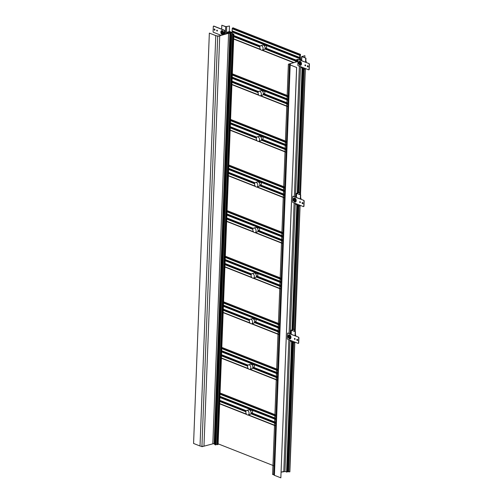 <?xml version="1.0" encoding="UTF-8"?>
<svg xmlns="http://www.w3.org/2000/svg" width="503" height="503" viewBox="0 0 503 503"><rect width="100%" height="100%" fill="white"/><g stroke="black" fill="none" stroke-linecap="round" stroke-linejoin="round"><path stroke-width="0.75" d="M214.636 444.193L214.127 443.992L229.89 33.626L230.626 33.915L214.63 444.35L215.064 444.52M231.726 34.493L215.957 444.866L215.051 444.753L230.82 34.38L231.367 34.594L232.675 33.959L233.222 34.305L217.459 444.677L216.963 444.482L232.726 34.11M215.969 444.589L216.969 444.35M217.459 444.677L218.088 444.495L233.851 34.129L231.977 33.393M214.146 443.501L203.966 446.174A2.798 0.943 -177.8 0 1 200.012 445.998L193.58 443.464L209.349 33.097L215.774 35.631L200.012 445.998M227.098 33.695L227.155 32.154L228.783 32.796L227.62 33.123L228.588 33.506L230.921 32.846L231.927 33.236L229.89 33.626M227.815 31.972L228.412 32.431M221.666 29.161L221.817 25.225L225.671 26.741L229.475 26.005L229.261 31.557L228.469 31.783L230.512 32.098L228.79 32.582L228.419 32.211M232.015 32.462L229.443 32.752L231.367 32.211L229.274 31.381M233.851 34.129L233.222 34.305M230.393 33.978L230.82 34.38M230.921 32.846L230.908 33.173L230.934 32.846M212.819 443.872L228.588 33.506M227.601 33.55L227.62 33.123M229.789 32.305L229.808 31.821M229.079 32.022L229.06 32.506M228.444 32.444L228.469 31.783M216.912 444.325L232.675 33.959M231.367 34.594L215.598 444.966M297.43 61.611L297.474 60.41L298.015 60.467M297.474 60.41L296.707 60.108L296.638 61.831M296.952 59.932L296.971 59.423L297.921 59.662L295.814 59.989L296.707 60.108M296.971 59.423L298.298 59.524M300.115 59.568L301.511 60.115L300.102 59.876L300.637 58.002L300.209 57.097L300.511 54.399L232.914 27.766L232.298 28.375L232.914 27.766M292.224 341.971L287.232 471.959L284.95 471.506L281.127 472.166L283.158 471.588M294.815 342.952L289.866 471.839L287.886 471.776L287.276 471.537L292.256 341.977M299.367 66.157L294.349 196.66M294.11 202.948L289.099 333.451M288.854 339.739L283.78 471.833M284.95 471.506L289.992 340.185M290.231 333.898L295.248 203.394M295.487 197.107L300.498 66.603M286.572 472.147L291.583 341.719M292.042 329.798L296.839 204.928M297.298 193.007L302.096 68.138M292.696 329.61L297.48 205.18L292.727 329.603M297.952 192.825L302.737 68.389M297.983 192.812L302.762 68.402M303.372 68.641L298.606 192.636M298.116 205.431L293.356 329.427M292.859 342.222L287.886 471.776M304.145 68.949L299.574 194.542M298.889 205.733L294.318 331.332M293.639 342.524L288.678 471.55M305.195 69.357L300.373 194.856M299.939 206.148L295.116 331.647M294.683 342.939L289.734 471.877M305.327 69.37L300.505 194.906M300.071 206.161L295.248 331.697M295.733 62.089L295.814 59.989M296.292 61.932L296.355 60.203M297.657 61.542L297.707 60.347M231.631 32.544L229.645 32.695L231.367 32.211L231.631 32.544M229.978 32.852L230.852 32.607M229.978 32.827L229.638 32.827M229.645 32.695L231.701 32.399M265.056 48.231L266.125 47.93A1.27 0.83 74.2 0 0 266.647 47.049A1.27 0.83 -105.8 0 0 265.433 45.484L264.364 45.786M263.302 93.828L264.371 93.527A1.27 0.83 74.2 0 0 264.892 92.646A1.27 0.83 -105.8 0 0 263.679 91.081L262.61 91.383M286.169 149.121L261.566 139.425L262.616 139.124A1.27 0.83 74.2 0 0 263.144 138.243A1.27 0.83 -105.8 0 0 261.925 136.678L260.856 136.979M284.421 194.711L259.812 185.016L260.868 184.72A1.27 0.83 74.2 0 0 261.39 183.84A1.27 0.83 -105.8 0 0 260.177 182.275L259.108 182.576M258.045 230.619L259.114 230.317A1.27 0.83 74.2 0 0 259.636 229.437A1.27 0.83 -105.8 0 0 258.423 227.872L257.354 228.173M280.919 285.905L256.31 276.21L257.366 275.914A1.27 0.83 74.2 0 0 257.888 275.034A1.27 0.83 -105.8 0 0 256.675 273.469L255.606 273.764M254.543 321.813L255.612 321.511A1.27 0.83 74.2 0 0 256.134 320.631A1.27 0.83 -105.8 0 0 254.92 319.059L253.852 319.361M252.795 367.41L253.858 367.108A1.27 0.83 74.2 0 0 254.386 366.228A1.27 0.83 -105.8 0 0 253.166 364.656L252.104 364.958M251.041 413.007L252.11 412.705A1.27 0.83 74.2 0 0 252.632 411.825A1.27 0.83 -105.8 0 0 251.418 410.253L250.349 410.555M262.113 50.199A2.364 1.54 74.2 0 0 263.088 48.558A2.364 1.54 -105.8 0 0 260.831 45.647A2.364 1.54 -105.8 0 0 259.856 47.288A2.364 1.54 74.2 0 0 262.113 50.199L264.1 49.634A2.364 1.54 74.2 0 0 265.075 47.999A2.364 1.54 74.2 0 0 262.817 45.088L260.831 45.647M260.359 95.796A2.364 1.54 74.2 0 0 261.334 94.155A2.364 1.54 -105.8 0 0 259.076 91.244A2.364 1.54 -105.8 0 0 258.102 92.885A2.364 1.54 74.2 0 0 260.359 95.796L262.346 95.23A2.364 1.54 74.2 0 0 263.321 93.596A2.364 1.54 74.2 0 0 261.063 90.685L259.076 91.244M258.611 141.393A2.364 1.54 74.2 0 0 259.579 139.752A2.364 1.54 -105.8 0 0 257.322 136.841A2.364 1.54 -105.8 0 0 256.354 138.482A2.364 1.54 74.2 0 0 258.611 141.393L260.598 140.827A2.364 1.54 74.2 0 0 261.566 139.193A2.364 1.54 74.2 0 0 259.309 136.282L257.322 136.841M256.857 186.984A2.364 1.54 74.2 0 0 257.832 185.349A2.364 1.54 -105.8 0 0 255.574 182.438A2.364 1.54 -105.8 0 0 254.6 184.079A2.364 1.54 74.2 0 0 256.857 186.984L258.844 186.424A2.364 1.54 74.2 0 0 259.818 184.79A2.364 1.54 74.2 0 0 257.561 181.879L255.574 182.438M255.103 232.581A2.364 1.54 74.2 0 0 256.077 230.946A2.364 1.54 -105.8 0 0 253.82 228.035A2.364 1.54 -105.8 0 0 252.846 229.676A2.364 1.54 74.2 0 0 255.103 232.581L257.096 232.021A2.364 1.54 74.2 0 0 258.064 230.387A2.364 1.54 74.2 0 0 255.807 227.475L253.82 228.035M253.355 278.178A2.364 1.54 74.2 0 0 254.329 276.543A2.364 1.54 -105.8 0 0 252.072 273.632A2.364 1.54 -105.8 0 0 251.098 275.267A2.364 1.54 74.2 0 0 253.355 278.178L255.342 277.618A2.364 1.54 74.2 0 0 256.316 275.984A2.364 1.54 74.2 0 0 254.059 273.072L252.072 273.632M251.601 323.775A2.364 1.54 74.2 0 0 252.575 322.14A2.364 1.54 -105.8 0 0 250.318 319.229A2.364 1.54 -105.8 0 0 249.343 320.864A2.364 1.54 74.2 0 0 251.601 323.775L253.587 323.215A2.364 1.54 74.2 0 0 254.562 321.58A2.364 1.54 74.2 0 0 252.305 318.669L250.318 319.229M249.853 369.372A2.364 1.54 74.2 0 0 250.821 367.737A2.364 1.54 -105.8 0 0 248.564 364.826A2.364 1.54 -105.8 0 0 247.595 366.461A2.364 1.54 74.2 0 0 249.853 369.372L251.84 368.812A2.364 1.54 74.2 0 0 252.808 367.171A2.364 1.54 74.2 0 0 250.551 364.266L248.564 364.826M248.098 414.969A2.364 1.54 74.2 0 0 249.073 413.334A2.364 1.54 -105.8 0 0 246.816 410.423A2.364 1.54 -105.8 0 0 245.841 412.058A2.364 1.54 74.2 0 0 248.098 414.969L250.085 414.409A2.364 1.54 74.2 0 0 251.06 412.768A2.364 1.54 74.2 0 0 248.803 409.863L246.816 410.423M232.298 28.375L232.078 30.809L232.48 31.356L231.977 33.437L232.48 31.356L232.078 30.809L232.298 28.375L299.901 55.016L300.511 54.399M233.662 39.064L260.793 49.753M261.994 50.225L293.62 62.686M299.581 59.863L300.077 57.99L299.675 57.443L299.901 55.016M231.914 84.661L259.039 95.35M260.24 95.822L287.804 106.68M232.329 73.822L288.219 95.84M230.16 130.258L257.284 140.947M258.485 141.418L286.05 152.277M230.575 119.418L286.465 141.437M228.406 175.855L255.537 186.538M256.737 187.015L284.302 197.874M228.827 165.009L284.717 187.034M226.658 221.446L253.782 232.135M254.983 232.612L282.548 243.471M227.073 210.606L282.963 232.631M224.904 267.043L252.034 277.731M253.235 278.209L280.793 289.068M225.319 256.203L281.215 278.228M223.156 312.64L250.28 323.328M251.481 323.8L279.046 334.665M223.571 301.8L279.461 323.825M221.402 358.237L248.526 368.925M249.727 369.397L277.291 380.262M221.817 347.397L277.706 369.422M219.648 403.834L246.778 414.522M247.979 414.994L275.543 425.859M220.069 392.994L275.958 415.013M308.867 63.655A0.547 0.358 74.2 0 1 309.219 64.315L309.024 69.445A0.547 0.358 74.2 0 1 308.628 69.81L298.197 65.698A0.547 0.358 74.2 0 1 297.839 65.038L298.04 59.907A0.547 0.358 74.2 0 1 298.43 59.543L309.068 63.598A0.547 0.358 74.2 0 1 309.42 64.258L309.219 69.389A0.547 0.358 74.2 0 1 308.892 69.772M307.32 66.17A0.635 0.415 74.2 0 1 308.188 66.509A0.635 0.415 74.2 0 1 307.32 66.17M304.9 65.214A0.547 0.358 74.2 0 1 305.642 65.509A0.547 0.358 74.2 0 1 304.9 65.214M298.625 62.743A2.087 1.364 -105.8 0 0 300.618 65.315A2.087 1.364 -105.8 0 0 301.479 63.868A2.087 1.364 -105.8 0 0 299.486 61.291A2.087 1.364 -105.8 0 0 298.625 62.743M298.367 59.524A0.547 0.358 74.2 0 1 298.631 59.486L309.068 63.598M308.018 66.905A0.635 0.415 74.2 0 1 307.685 65.717M305.51 65.836A0.547 0.358 74.2 0 1 305.227 64.83M299.857 64.9A2.087 1.364 -105.8 0 0 300.781 65.252M299.656 61.265A2.087 1.364 -105.8 0 0 299.052 62.045M298.876 62.8A1.817 1.188 74.2 0 1 299.625 61.536A1.817 1.188 74.2 0 1 301.36 63.774A1.817 1.188 74.2 0 1 300.612 65.038A1.817 1.188 74.2 0 1 298.876 62.8A1.817 1.188 74.2 0 1 300.184 61.573A1.817 1.188 74.2 0 1 301.36 63.774A1.817 1.188 74.2 0 1 300.052 64.994A1.817 1.188 74.2 0 1 298.876 62.8M300.153 62.303A1.044 0.685 -105.8 0 0 299.832 62.278A1.044 0.685 -105.8 0 0 299.411 63.24A1.044 0.685 -105.8 0 0 300.077 64.271A1.044 0.685 -105.8 0 0 300.404 64.29A1.044 0.685 -105.8 0 0 300.819 63.334A1.044 0.685 -105.8 0 0 300.153 62.303A1.044 0.685 -105.8 0 0 299.404 63.007A1.044 0.685 -105.8 0 0 300.077 64.271A1.044 0.685 -105.8 0 0 300.832 63.567A1.044 0.685 -105.8 0 0 300.153 62.303M299.763 61.511A1.817 1.188 74.2 0 1 299.889 61.46A1.817 1.188 74.2 0 1 300.404 61.485M301.303 64.673A1.817 1.188 74.2 0 1 300.876 64.962A1.817 1.188 74.2 0 1 300.744 64.988M303.611 200.446A0.547 0.358 74.2 0 1 303.963 201.106L303.768 206.23A0.547 0.358 74.2 0 1 303.378 206.601L292.941 202.489A0.547 0.358 74.2 0 1 292.589 201.829L292.784 196.698A0.547 0.358 74.2 0 1 293.174 196.333L303.812 200.389A0.547 0.358 74.2 0 1 304.164 201.049L303.969 206.173A0.547 0.358 74.2 0 1 303.636 206.557M302.064 202.961A0.635 0.415 74.2 0 1 302.932 203.3A0.635 0.415 74.2 0 1 302.064 202.961M299.643 202.005A0.547 0.358 74.2 0 1 300.385 202.294A0.547 0.358 74.2 0 1 299.643 202.005M293.368 199.534A2.087 1.364 -105.8 0 0 295.368 202.105A2.087 1.364 -105.8 0 0 296.223 200.659A2.087 1.364 -105.8 0 0 294.23 198.081A2.087 1.364 -105.8 0 0 293.368 199.534M293.111 196.315A0.547 0.358 74.2 0 1 293.375 196.277L303.812 200.389M302.768 203.696A0.635 0.415 74.2 0 1 302.429 202.508M300.253 202.627A0.547 0.358 74.2 0 1 299.97 201.621M294.607 201.69A2.087 1.364 -105.8 0 0 295.525 202.043M294.4 198.05A2.087 1.364 -105.8 0 0 293.802 198.836M293.62 199.584A1.817 1.188 74.2 0 1 294.368 198.327A1.817 1.188 74.2 0 1 296.104 200.565A1.817 1.188 74.2 0 1 295.355 201.822A1.817 1.188 74.2 0 1 293.62 199.584A1.817 1.188 74.2 0 1 294.928 198.364A1.817 1.188 74.2 0 1 296.104 200.565A1.817 1.188 74.2 0 1 294.796 201.785A1.817 1.188 74.2 0 1 293.62 199.584M294.903 199.094A1.044 0.685 -105.8 0 0 294.582 199.069A1.044 0.685 -105.8 0 0 294.161 200.024A1.044 0.685 -105.8 0 0 294.827 201.062A1.044 0.685 -105.8 0 0 295.148 201.081A1.044 0.685 -105.8 0 0 295.569 200.125A1.044 0.685 -105.8 0 0 294.903 199.094A1.044 0.685 -105.8 0 0 294.148 199.792A1.044 0.685 -105.8 0 0 294.827 201.062A1.044 0.685 -105.8 0 0 295.575 200.357A1.044 0.685 -105.8 0 0 294.903 199.094M294.507 198.301A1.817 1.188 74.2 0 1 294.632 198.251A1.817 1.188 74.2 0 1 295.148 198.276M296.047 201.464A1.817 1.188 74.2 0 1 295.619 201.747A1.817 1.188 74.2 0 1 295.487 201.778M298.354 337.23A0.547 0.358 74.2 0 1 298.713 337.89L298.512 343.021A0.547 0.358 74.2 0 1 298.122 343.386L287.685 339.274A0.547 0.358 74.2 0 1 287.332 338.613L287.527 333.489A0.547 0.358 74.2 0 1 287.923 333.118L298.556 337.173A0.547 0.358 74.2 0 1 298.908 337.834L298.713 342.964A0.547 0.358 74.2 0 1 298.38 343.348M296.808 339.745A0.635 0.415 74.2 0 1 297.682 340.091A0.635 0.415 74.2 0 1 296.808 339.745M294.387 338.796A0.547 0.358 74.2 0 1 295.135 339.085A0.547 0.358 74.2 0 1 294.387 338.796M288.112 336.318A2.087 1.364 -105.8 0 0 290.112 338.896A2.087 1.364 -105.8 0 0 290.973 337.444A2.087 1.364 -105.8 0 0 288.974 334.872A2.087 1.364 -105.8 0 0 288.112 336.318M287.861 333.105A0.547 0.358 74.2 0 1 288.118 333.061L298.556 337.173M297.512 340.481A0.635 0.415 74.2 0 1 297.179 339.299M295.003 339.412A0.547 0.358 74.2 0 1 294.72 338.412M289.351 338.475A2.087 1.364 -105.8 0 0 290.269 338.833M289.143 334.841A2.087 1.364 -105.8 0 0 288.546 335.627M288.364 336.375A1.817 1.188 74.2 0 1 289.112 335.117A1.817 1.188 74.2 0 1 290.853 337.356A1.817 1.188 74.2 0 1 290.105 338.613A1.817 1.188 74.2 0 1 288.364 336.375A1.817 1.188 74.2 0 1 289.671 335.155A1.817 1.188 74.2 0 1 290.853 337.356A1.817 1.188 74.2 0 1 289.539 338.576A1.817 1.188 74.2 0 1 288.364 336.375M289.646 335.885A1.044 0.685 -105.8 0 0 289.326 335.859A1.044 0.685 -105.8 0 0 288.904 336.815A1.044 0.685 -105.8 0 0 289.571 337.846A1.044 0.685 -105.8 0 0 289.891 337.871A1.044 0.685 -105.8 0 0 290.313 336.916A1.044 0.685 -105.8 0 0 289.646 335.885A1.044 0.685 -105.8 0 0 288.892 336.582A1.044 0.685 -105.8 0 0 289.571 337.846A1.044 0.685 -105.8 0 0 290.325 337.148A1.044 0.685 -105.8 0 0 289.646 335.885M289.25 335.092A1.817 1.188 74.2 0 1 289.382 335.042A1.817 1.188 74.2 0 1 289.891 335.061M290.791 338.255A1.817 1.188 74.2 0 1 290.369 338.538A1.817 1.188 74.2 0 1 290.231 338.563M221.194 35.361L213.448 32.305A0.547 0.358 74.2 0 1 213.096 31.645L213.291 26.514A0.547 0.358 74.2 0 1 213.681 26.15L224.118 30.262A0.547 0.358 74.2 0 1 224.47 30.922L224.338 34.474M214.995 29.79A0.635 0.415 74.2 0 1 214.127 29.451A0.635 0.415 74.2 0 1 214.995 29.79M217.415 30.746A0.547 0.358 74.2 0 1 216.674 30.45A0.547 0.358 74.2 0 1 217.415 30.746M223.69 33.217A2.087 1.364 -105.8 0 0 221.691 30.645A2.087 1.364 -105.8 0 0 220.836 32.091A2.087 1.364 -105.8 0 0 222.829 34.669A2.087 1.364 -105.8 0 0 223.69 33.217M213.624 26.131A0.547 0.358 74.2 0 1 213.882 26.093L224.319 30.205A0.547 0.358 74.2 0 1 224.671 30.865L224.533 34.418M214.825 30.186A0.635 0.415 74.2 0 1 214.492 28.998M217.283 31.073A0.547 0.358 74.2 0 1 217 30.067M221.867 30.614A2.087 1.364 -105.8 0 0 221.263 31.393M222.068 34.248A2.087 1.364 -105.8 0 0 222.992 34.606M223.571 33.123A1.817 1.188 74.2 0 1 222.823 34.386A1.817 1.188 74.2 0 1 221.087 32.148A1.817 1.188 74.2 0 1 221.836 30.884A1.817 1.188 74.2 0 1 223.571 33.123A1.817 1.188 74.2 0 1 222.263 34.349A1.817 1.188 74.2 0 1 221.087 32.148A1.817 1.188 74.2 0 1 222.395 30.928A1.817 1.188 74.2 0 1 223.571 33.123M222.288 33.619A1.044 0.685 -105.8 0 0 222.615 33.644A1.044 0.685 -105.8 0 0 223.03 32.682A1.044 0.685 -105.8 0 0 222.364 31.651A1.044 0.685 -105.8 0 0 222.043 31.632A1.044 0.685 -105.8 0 0 221.622 32.588A1.044 0.685 -105.8 0 0 222.288 33.619A1.044 0.685 -105.8 0 0 223.043 32.915A1.044 0.685 -105.8 0 0 222.364 31.651A1.044 0.685 -105.8 0 0 221.616 32.355A1.044 0.685 -105.8 0 0 222.288 33.619M223.514 34.022A1.817 1.188 74.2 0 1 223.087 34.311A1.817 1.188 74.2 0 1 222.955 34.336M221.968 30.859A1.817 1.188 74.2 0 1 222.1 30.815A1.817 1.188 74.2 0 1 222.615 30.834M224.646 31.563A1.39 0.905 -105.8 0 1 224.866 32.563A1.39 0.905 74.2 0 1 224.577 33.355M302.114 56.688L305.956 58.197L305.799 62.309M305.56 68.597L305.264 69.389L301.416 67.867L301.448 66.981M301.247 66.899L301.416 67.867M302.127 56.506L304.906 55.72L301.649 56.581L305.956 58.197M304.906 55.72L304.831 57.751M305.692 58.273L305.541 62.209M305.44 64.95L305.403 65.799M305.302 68.496L305.264 69.389M296.864 193.473L300.706 194.988L300.549 199.1M300.304 205.387L300.014 206.18L296.16 204.658L296.198 203.772M295.997 203.69L296.16 204.658M299.404 192.416L296.393 193.366L300.706 194.988M296.871 193.297L299.65 192.511M300.442 195.063L300.285 198.999M300.184 201.741L300.153 202.583M300.046 205.287L300.014 206.18M291.608 330.264L295.45 331.779L295.292 335.891M295.047 342.178L294.758 342.964L290.904 341.449L290.941 340.556M290.74 340.481L290.904 341.449M294.148 329.201L291.136 330.157L295.45 331.779M291.614 330.087L294.4 329.302M295.186 331.854L295.035 335.79M294.928 338.532L294.896 339.374M294.789 342.078L294.758 342.964M221.817 25.225L225.935 26.665L229.475 26.005M300.794 63.824A0.729 0.472 74.2 0 1 300.41 62.473M305.887 61.039L305.849 61.014A0.729 0.472 74.2 0 1 305.987 62.385L305.987 62.385M295.538 200.615A0.729 0.472 74.2 0 1 295.154 199.263M300.637 197.83L300.593 197.805A0.729 0.472 74.2 0 1 300.731 199.175L300.731 199.175M290.288 337.406A0.729 0.472 74.2 0 1 289.904 336.048M295.38 334.608L295.343 334.596A0.729 0.472 74.2 0 1 295.475 335.96L295.475 335.96M223.005 33.179A0.729 0.472 74.2 0 1 222.622 31.821L222.502 31.834M273.682 474.266L272.613 474.568L288.376 64.202L297.977 61.485L290.363 63.636A2.729 0.918 2.2 0 0 289.502 64.271A2.729 0.918 2.2 0 0 290.244 64.931L296.619 67.484L290.187 64.95A2.798 0.943 2.2 0 1 289.432 64.265A2.798 0.943 2.2 0 1 290.313 63.617L297.977 61.454M289.432 64.265L273.67 474.631A2.798 0.943 2.2 0 0 274.424 475.316L280.85 477.85L296.619 67.484M280.85 477.85L296.669 67.465M209.349 33.097L215.831 35.612A2.729 0.918 -177.8 0 0 219.679 35.788L229.563 32.997L219.729 35.807A2.798 0.943 -177.8 0 1 215.774 35.631M300.102 59.876L301.278 60.027L300.109 59.807M300.128 59.304L301.523 59.851M274.003 465.86L218.113 443.835M231.701 32.343L230.858 32.582M224.646 31.475A1.452 0.949 74.2 0 1 224.885 32.808L224.847 32.783M290.313 64.962L290.363 63.636L290.313 64.962M203.451 446.287L201.929 446.714L217.692 36.348L229.563 32.997M233.662 39.014L260.711 49.671M262.069 50.206L293.689 62.668M233.675 38.806L260.46 49.363M262.384 50.118L294.004 62.579M233.757 36.706L259.881 47.005M264.848 48.961L295.764 61.146M233.769 36.323L259.957 46.641M264.974 48.621L295.783 60.756M233.782 35.902L260.108 46.276M265.068 48.231L295.795 60.335M260.189 46.131L233.788 35.732L260.177 46.15M265.288 48.169L295.802 60.19M265.326 48.156L295.802 60.165M233.801 35.524L260.321 45.974M265.641 48.068L295.858 59.976M232.028 31.997L299.631 58.631M232.172 31.664L299.775 58.298M232.48 31.356L300.077 57.99M232.487 31.205L300.084 57.845M232.197 31.067L299.794 57.707M232.078 30.809L299.675 57.443M232.153 28.715L299.757 55.349M231.914 84.611L258.963 95.268M260.321 95.803L287.804 106.636M231.921 84.403L258.712 94.96M260.636 95.715L287.81 106.429M232.002 82.303L258.127 92.602M263.094 94.558L287.892 104.328M232.015 81.92L258.202 92.238M263.226 94.218L287.905 103.945M232.034 81.499L258.353 91.873M263.314 93.828L287.923 103.524M232.04 81.354L258.429 91.747M263.541 93.765L287.93 103.373M232.04 81.329L258.441 91.728M263.572 93.753L287.93 103.348M232.046 81.121L258.567 91.571M263.886 93.665L287.936 103.14M232.153 78.33L288.043 100.355M232.172 77.946L288.062 99.971M232.185 77.525L288.074 99.55M288.081 99.374L232.191 77.355L288.081 99.399M232.197 77.148L288.093 99.166M232.279 75.048L288.169 97.066M232.298 74.664L288.188 96.683M230.16 130.208L257.209 140.865M258.567 141.4L286.05 152.233M230.173 130L256.958 140.557M258.882 141.312L286.062 152.019M230.248 127.9L256.379 138.193M261.346 140.155L286.144 149.925M230.267 127.517L256.455 137.835M261.472 139.815L286.157 149.542M230.28 127.096L256.605 137.47M230.286 126.951L256.675 137.344M261.786 139.362L286.176 148.97M230.286 126.926L256.687 137.325M261.824 139.35L286.182 148.945M230.299 126.718L256.813 137.168M262.132 139.262L286.188 148.737M230.405 123.927L286.295 145.952M230.418 123.543L286.308 145.568M230.437 123.122L286.326 145.147M230.437 122.977L286.333 144.996M230.443 122.952L286.333 144.971M230.449 122.745L286.339 144.763M230.531 120.645L286.421 142.663M230.544 120.261L286.433 142.28M228.412 175.805L255.455 186.462M256.819 186.997L284.302 197.824M228.419 175.597L255.21 186.154M257.127 186.909L284.308 197.616M228.5 173.497L254.625 183.79M259.592 185.752L284.39 195.522M228.513 173.114L254.7 183.432M259.724 185.412L284.402 195.133M228.532 172.692L254.851 183.067M228.538 172.542L254.927 182.941L228.538 172.523M260.038 184.953L284.428 194.567M260.07 184.947L284.428 194.542M228.544 172.315L255.065 182.765M260.384 184.859L284.434 194.334M228.651 169.524L284.541 191.549M228.664 169.14L284.56 191.159M228.683 168.719L284.572 190.738M228.689 168.568L284.579 190.593M228.689 168.549L284.579 190.568M228.695 168.342L284.585 190.36M228.777 166.242L284.667 188.26M228.79 165.858L284.685 187.877M226.658 221.402L253.707 232.059M255.065 232.593L282.548 243.421M226.664 221.194L253.455 231.751M255.379 232.505L282.56 243.213M226.746 219.094L252.871 229.387M257.838 231.349L282.636 241.119M226.765 218.711L252.952 229.028M257.97 231.009L282.655 240.73M226.778 218.289L253.097 228.658M258.064 230.613L282.667 240.308M226.784 218.139L253.172 228.538M258.284 230.55L282.673 240.164L258.322 230.544M226.784 218.12L253.185 228.519M226.79 217.912L253.311 228.356M258.63 230.456L282.686 239.931M226.897 215.121L282.793 237.146M226.916 214.737L282.805 236.756M226.928 214.316L282.824 236.335M282.831 236.165L226.935 214.146L282.824 236.19M226.947 213.938L282.837 235.957M227.029 211.838L282.919 233.857M227.042 211.455L282.931 233.474M224.904 266.999L251.953 277.656M253.311 278.19L280.8 289.018M224.916 266.791L251.701 277.348M253.625 278.102L280.806 288.81M224.998 264.691L251.123 274.984M256.09 276.939L280.888 286.71M225.011 264.308L251.198 274.625M256.216 276.606L280.9 286.326M225.023 263.886L251.349 274.254M251.431 274.116L225.036 263.717L251.418 274.135M256.53 276.147L280.925 285.761M256.568 276.141L280.925 285.735M225.042 263.509L251.563 273.953M256.882 276.053L280.932 285.528M225.149 260.717L281.039 282.736M225.162 260.334L281.051 282.353M225.181 259.913L281.07 281.931M225.187 259.762L281.076 281.787L225.187 259.743M225.193 259.535L281.083 281.554M225.275 257.435L281.164 279.454M225.287 257.052L281.177 279.071M223.156 312.596L250.205 323.253M251.563 323.787L279.046 334.614M223.162 312.388L249.953 322.939M251.877 323.699L279.052 334.407M223.244 310.288L249.369 320.581M254.336 322.536L279.134 332.307M223.257 309.905L249.444 320.222M254.468 322.197L279.152 331.923M223.275 309.483L249.595 319.851M254.556 321.807L279.165 331.502M223.282 309.332L249.67 319.732L223.282 309.307M254.782 321.744L279.171 331.358M254.814 321.738L279.171 331.332M223.288 309.1L249.809 319.55M255.128 321.65L279.178 331.125M223.395 306.314L279.284 328.333M223.414 305.931L279.303 327.95M223.426 305.51L279.316 327.528M223.433 305.359L279.322 327.384M223.433 305.334L279.322 327.359M223.439 305.126L279.335 327.151M223.521 303.032L279.416 325.051M223.539 302.643L279.429 324.668M221.402 358.193L248.451 368.85M249.809 369.384L277.291 380.211M221.414 357.985L248.199 368.536M250.123 369.296L277.304 380.004M221.49 355.885L247.621 366.178M252.588 368.133L277.386 377.904M221.509 355.502L247.696 365.819M252.713 367.794L277.398 377.52M221.521 355.08L247.847 365.448M252.808 367.404L277.417 377.099M221.527 354.929L247.916 365.329M253.028 367.341L277.417 376.954M221.527 354.904L247.929 365.31M253.066 367.335L277.423 376.929M221.54 354.697L248.054 365.147M253.374 367.247L277.43 376.722M221.647 351.911L277.537 373.93M221.66 351.528L277.549 373.547M221.678 351.107L277.568 373.125M221.678 350.956L277.574 372.981M221.685 350.931L277.574 372.956M221.691 350.723L277.581 372.748M221.773 348.629L277.662 370.648M221.785 348.239L277.675 370.265M219.654 403.79L246.703 414.447M248.061 414.981L275.543 425.808M219.66 403.582L246.451 414.132M248.369 414.893L275.55 425.601M219.742 401.482L245.866 411.775M250.834 413.73L275.631 423.501M219.754 401.098L245.942 411.416M250.966 413.391L275.644 423.117M219.773 400.677L246.093 411.045M251.054 413.001L275.663 422.696M246.181 410.907L219.78 400.501L246.168 410.926M251.28 412.938L275.669 422.551M251.311 412.925L275.669 422.526M219.786 400.294L246.307 410.744M251.626 412.837L275.675 422.319M219.893 397.508L275.782 419.527M219.905 397.125L275.801 419.144M219.924 396.704L275.814 418.722M219.93 396.553L275.82 418.578M219.93 396.527L275.82 418.553M219.937 396.32L275.833 418.345M220.018 394.22L275.908 416.245M220.031 393.836L275.927 415.862M301.693 60.693L301.844 56.757M296.437 197.484L296.588 193.548M291.18 334.269L291.331 330.333M225.671 26.741L225.382 34.179M226.696 26.791L226.425 33.883M274.424 475.316L290.187 64.95M219.729 35.807L203.966 446.174M301.492 60.612L301.649 56.581M296.236 197.402L296.393 193.366M290.979 334.193L291.136 330.157M224.86 32.676L225.445 32.513M224.659 31.224L225.507 30.985"/></g></svg>
